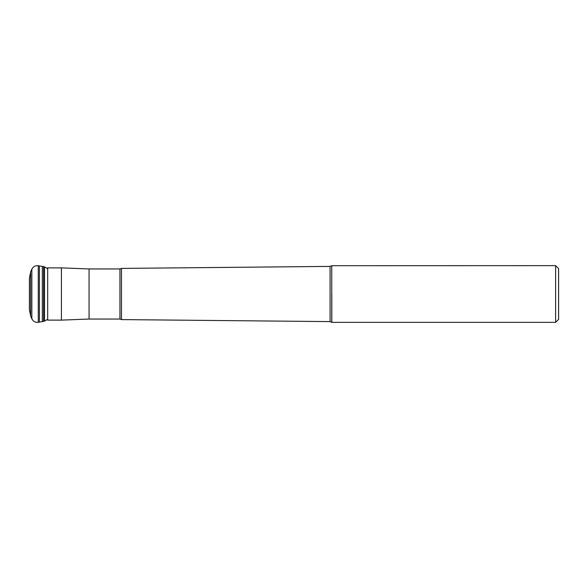 <?xml version="1.0" encoding="UTF-8"?>
<svg xmlns="http://www.w3.org/2000/svg" width="588" height="588" viewBox="0 0 588 588"><rect width="100%" height="100%" fill="white"/><g stroke="black" fill="none" stroke-linecap="round" stroke-linejoin="round"><path stroke-width="0.88" d="M38.264 265.725L39.411 265.916L39.411 322.084L38.264 322.275L38.264 265.725C35.331 265.431 33.193 266.599 31.848 269.216L31.848 318.784C33.193 321.401 35.331 322.569 38.264 322.275M39.411 322.084L42.314 321.614L42.314 266.386L39.411 265.916M29.4 294L29.4 309.773L30.62 315.815L30.62 272.185L29.4 278.227L29.4 294M47.672 294.029L47.672 320.115L61.417 320.115L61.417 267.885L47.672 267.885L47.672 294.029M119.952 268.951L121.473 268.407L121.473 319.593L119.952 319.049L119.952 268.951L89.06 268.951L89.06 319.049L61.417 320.115M331.801 293.963L331.801 322.349L330.081 321.599L330.081 266.401L331.742 265.702L331.742 322.298M555.623 265.651L558.6 268.628L558.6 319.372L555.623 322.349L555.623 265.651L331.742 265.702M43.571 294L43.571 321.408L44.519 321.077L44.519 266.923L43.571 266.592L43.571 294M30.62 315.815L30.62 272.185M42.314 321.614L43.571 321.408M43.571 266.592L42.314 266.386M44.519 321.077L47.305 319.519M47.305 268.481L44.519 266.923M31.848 269.216L30.811 271.575M30.811 316.425L31.848 318.784M47.672 267.885L46.886 268.253M89.06 268.951L61.417 267.885M121.473 319.593L330.081 321.599M121.473 268.407L330.081 266.401M555.623 322.349L331.801 322.349M119.952 319.049L89.06 319.049"/></g></svg>

